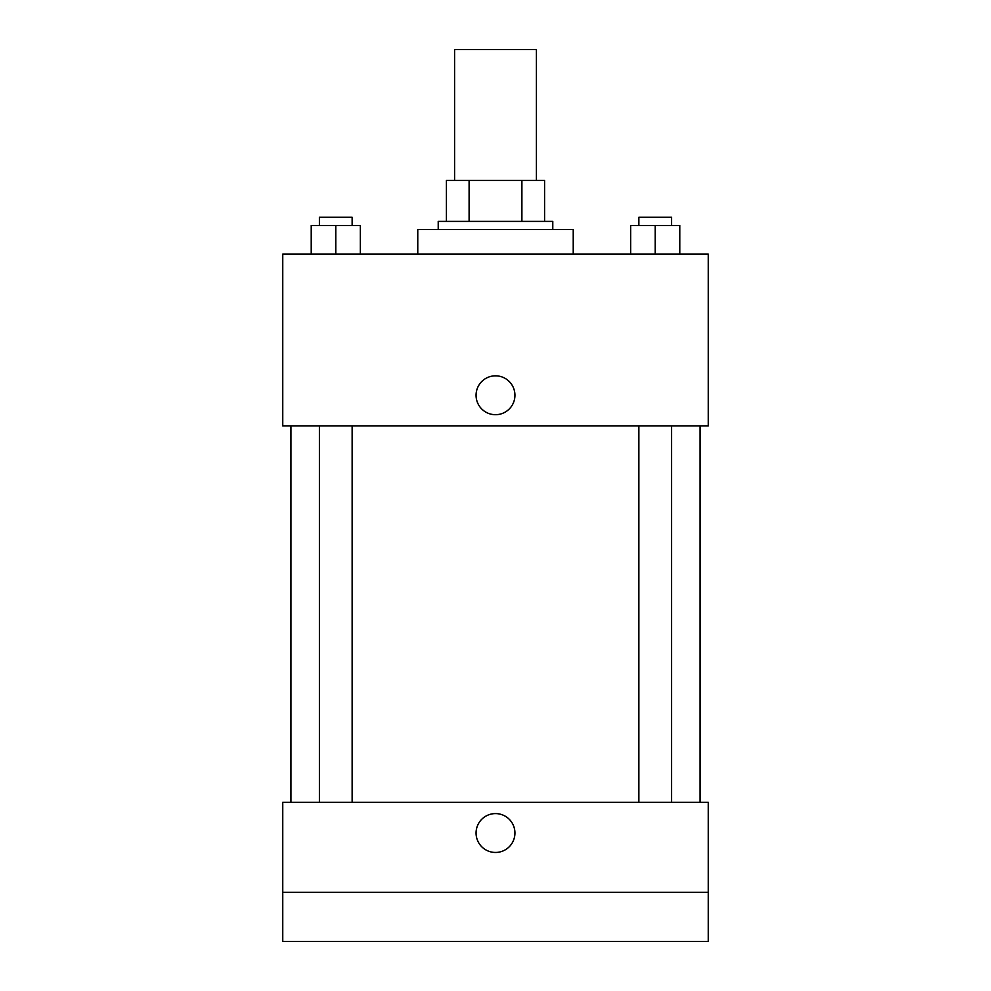 <?xml version="1.0" encoding="UTF-8"?>
<svg xmlns="http://www.w3.org/2000/svg" width="991" height="991" viewBox="0 0 991 991"><rect width="100%" height="100%" fill="white"/><g stroke="black" fill="none" stroke-linecap="round" stroke-linejoin="round"><path stroke-width="1.49" d="M536.416 180.473L536.416 49.55L454.584 49.55L454.584 180.473M469.102 221.389L469.102 180.473L446.408 180.473L446.408 221.389L446.408 180.473M469.102 180.473L544.592 180.473L544.592 221.389M521.898 221.389L521.898 180.473M438.22 229.565L438.22 221.389L552.78 221.389L552.78 229.565M573.232 254.117L573.232 229.565L417.768 229.565L417.768 254.117M282.757 254.117L708.243 254.117L708.243 425.944L282.757 425.944L282.757 254.117M495.5 414.696A19.436 19.436 0 0 1 478.665 385.549A19.436 19.436 0 0 1 512.335 385.549A19.436 19.436 0 0 1 495.5 414.696M282.757 802.351L708.243 802.351L708.243 941.45L282.757 941.45L282.757 802.351M495.5 852.458A19.436 19.436 0 0 1 478.665 823.31A19.436 19.436 0 0 1 512.335 823.31A19.436 19.436 0 0 1 495.5 852.458M282.757 892.358L708.243 892.358M630.672 254.117L630.672 225.477L679.776 225.477L679.776 254.117L679.776 225.477M655.224 254.117L655.224 225.477M671.588 225.477L671.588 217.289L638.861 217.289L638.861 225.477M311.224 254.117L311.224 225.477L360.328 225.477L360.328 254.117L360.328 225.477M335.776 254.117L335.776 225.477M352.139 225.477L352.139 217.289L319.412 217.289L319.412 225.477M700.067 802.351L700.067 425.944M290.933 802.351L290.933 425.944M638.861 425.944L638.861 802.351M671.588 425.944L671.588 802.351M352.139 802.351L352.139 425.944M319.412 802.351L319.412 425.944"/></g></svg>
